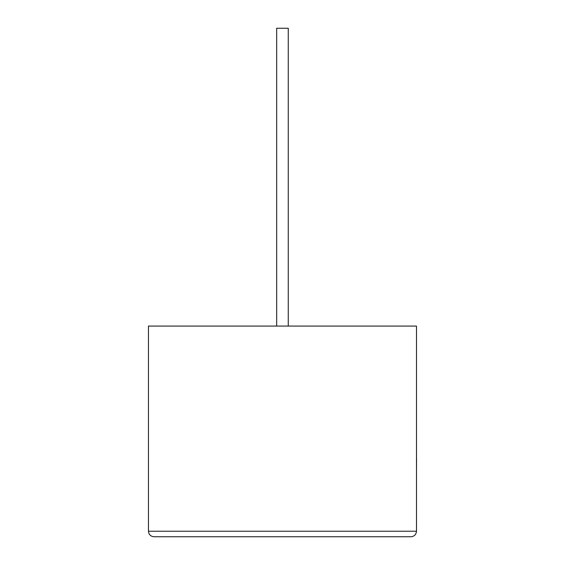 <?xml version="1.0" encoding="UTF-8"?>
<svg xmlns="http://www.w3.org/2000/svg" width="565" height="565" viewBox="0 0 565 565"><rect width="100%" height="100%" fill="white"/><g stroke="black" fill="none" stroke-linecap="round" stroke-linejoin="round"><path stroke-width="0.85" d="M288.263 326.069L288.263 28.25L276.68 28.25L276.68 326.069M410.974 536.75C414.3 536.397 416.144 534.561 416.49 531.234L416.49 326.069L148.454 326.069L148.454 531.234L416.49 531.234C416.144 534.561 414.3 536.397 410.974 536.75L153.97 536.75C150.643 536.397 148.807 534.561 148.454 531.234C148.807 534.561 150.643 536.397 153.97 536.75M416.49 458.399L416.49 416.723M416.546 458.399L416.49 468.371"/></g></svg>
